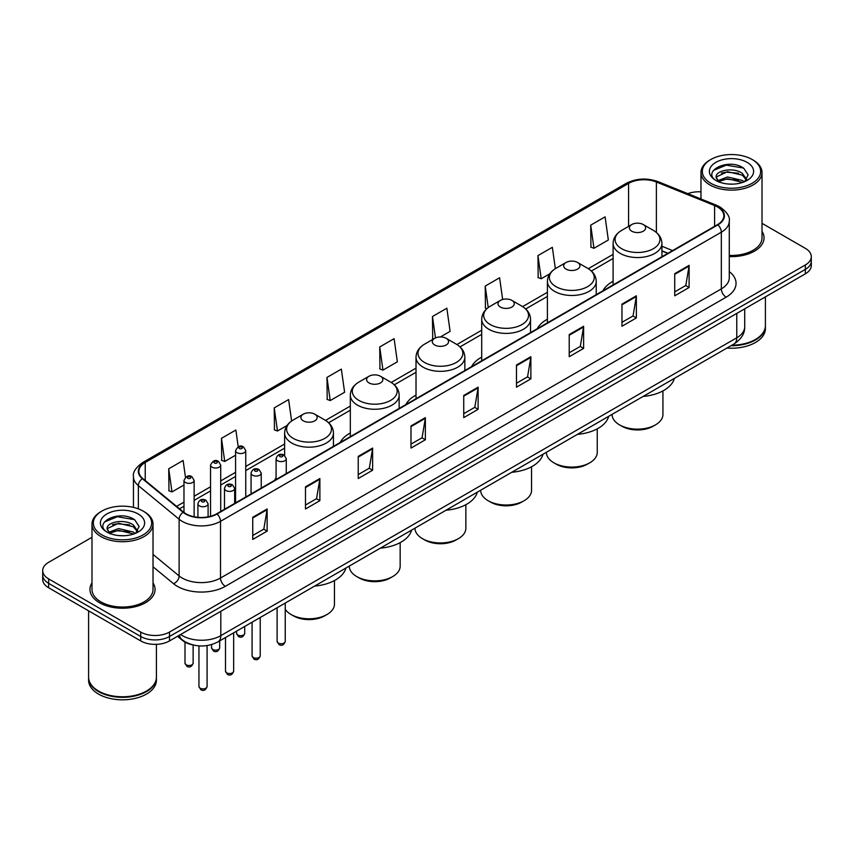 <?xml version="1.0" encoding="UTF-8"?>
<svg xmlns="http://www.w3.org/2000/svg" width="854" height="854" viewBox="0 0 854 854"><rect width="100%" height="100%" fill="white"/><g stroke="black" fill="none" stroke-linecap="round" stroke-linejoin="round"><path stroke-width="1.28" d="M276.088 477.877A35.943 20.752 0 0 0 274.508 480.418M350.321 433.01A35.943 20.752 0 0 0 340.202 442.489M416.015 395.082A35.943 20.752 0 0 0 405.896 404.561M481.709 357.153A35.943 20.752 0 0 0 471.589 366.633M547.403 319.225A35.943 20.752 0 0 0 537.283 328.705M613.097 281.297A35.943 20.752 0 0 0 602.977 290.776M667.764 253.371L661.925 251.012M192.278 644.759A20.347 11.742 180 0 1 182.575 640.468L177.515 636.294M91.986 537.283L48.657 562.306A20.347 11.742 0 0 0 42.7 570.611L42.7 579.471A20.347 11.742 0 0 0 48.657 587.776L140.729 640.927A20.347 11.742 0 0 0 169.498 640.927L805.343 273.824A20.347 11.742 0 0 0 811.3 265.519L811.3 261.089A20.347 11.742 0 0 1 805.343 269.394A20.347 11.742 0 0 0 811.3 261.089L811.3 256.659A20.347 11.742 0 0 0 805.343 248.354L762.014 223.342M42.7 570.611A20.347 11.742 0 0 0 48.657 578.916L140.729 632.067A20.347 11.742 0 0 0 169.498 632.067L169.498 636.497L805.343 269.394L169.498 636.497A20.347 11.742 0 0 1 140.729 636.497A20.347 11.742 0 0 0 169.498 636.497L169.498 640.927M48.657 578.916L48.657 583.346L140.729 636.497L48.657 583.346A20.347 11.742 0 0 1 42.7 575.041A20.347 11.742 0 0 0 48.657 583.346L48.657 587.776M91.986 582.898A32.548 18.788 0 0 0 89.958 589.431A32.548 18.788 0 0 0 99.491 602.721A32.548 18.788 0 0 0 134.964 606.799A32.548 18.788 0 0 0 155.054 589.431A32.548 18.788 0 0 0 153.026 582.898A32.548 18.788 0 0 1 155.054 589.431A32.548 18.788 0 0 1 134.964 606.799A32.548 18.788 0 0 1 99.491 602.721A32.548 18.788 0 0 1 89.958 589.431A32.548 18.788 0 0 1 91.986 582.898M717.488 206.946A21.702 12.532 180 0 1 723.85 215.795A21.702 12.532 180 0 1 717.488 224.655L216.681 513.798A21.702 12.532 180 0 1 183.557 512.122L142.799 478.518A21.702 12.532 180 0 1 138.882 471.333A21.702 12.532 180 0 1 145.233 462.473L628.587 183.407A21.702 12.532 180 0 1 656.384 182.009L714.595 205.536A21.702 12.532 180 0 1 717.488 206.946M717.872 206.721A22.247 12.842 0 0 0 714.905 205.28L656.694 181.742A22.247 12.842 0 0 0 628.213 183.183L144.849 462.249A22.247 12.842 0 0 0 142.362 478.699L183.119 512.304A22.247 12.842 0 0 0 217.065 514.023L717.872 224.88A22.247 12.842 0 0 0 717.872 206.721M252.741 517.289L252.741 539.44L267.131 531.135L267.131 508.984L252.741 517.289M252.741 535.511L263.822 529.106L267.067 509.721A5.423 3.128 -120 0 0 267.131 508.984M263.726 529.17L267.131 531.135M305.486 486.833L305.486 508.984L319.876 500.679L319.876 478.528L305.486 486.833M305.486 505.056L316.567 498.661L319.812 479.265A5.423 3.128 -120 0 0 319.876 478.528M316.471 498.715L319.876 500.679M358.232 456.378L358.232 478.528L372.622 470.223L372.622 448.072L358.232 456.378M358.232 474.6L369.312 468.205L372.568 448.809A5.423 3.128 -120 0 0 372.622 448.072M369.216 468.259L372.622 470.223M410.987 425.932L410.987 448.072L425.367 439.767L425.367 417.627L410.987 425.932M410.987 444.144L422.068 437.75L425.313 418.353A5.423 3.128 -120 0 0 425.367 417.627M421.961 437.803L425.367 439.767M674.724 273.664L674.724 295.815L689.103 287.499L689.103 265.359L674.724 273.664M674.724 291.876L685.805 285.482L689.05 266.096A5.423 3.128 -120 0 0 689.103 265.359M685.698 285.535L689.103 287.499M621.968 304.12L621.968 326.26L636.358 317.955L636.358 295.804L621.968 304.12M621.968 322.332L633.049 315.937L636.305 296.541A5.423 3.128 -120 0 0 636.358 295.804M632.953 315.991L636.358 317.955M569.223 334.565L569.223 356.716L583.613 348.411L583.613 326.26L569.223 334.565M569.223 352.787L580.304 346.393L583.549 326.997A5.423 3.128 -120 0 0 583.613 326.26M580.208 346.446L583.613 348.411M516.478 365.021L516.478 387.172L530.868 378.866L530.868 356.716L516.478 365.021M516.478 383.243L527.558 376.838L530.804 357.452A5.423 3.128 -120 0 0 530.868 356.716M527.462 376.902L530.868 378.866M463.733 395.477L463.733 417.627L478.112 409.322L478.112 387.172L463.733 395.477M463.733 413.688L474.813 407.294L478.059 387.908A5.423 3.128 -120 0 0 478.112 387.172M474.717 407.358L478.112 409.322M729.273 256.584A32.548 18.788 0 0 0 764.042 237.839A32.548 18.788 0 0 0 762.014 231.295A32.548 18.788 0 0 1 764.042 237.839A32.548 18.788 0 0 1 729.273 256.584M169.498 632.067L805.343 264.964A20.347 11.742 0 0 0 811.3 256.659M700.974 191.83A20.347 11.742 0 0 0 687.801 193.666M291.62 421.011L288.609 399.576L274.23 407.881L274.454 429.893M238.213 446.759L235.864 430.021L221.474 438.326L221.709 460.349M185.467 477.269L183.119 460.477L168.729 468.782L168.964 490.794M440.397 336.956L450.101 331.352L446.856 308.209L432.466 316.514L432.7 338.536M502.643 299.476L499.601 277.763L485.211 286.069L485.446 308.08M555.346 268.679L552.346 247.308L537.956 255.613L538.191 277.625M590.712 225.157L593.957 248.3L608.336 239.995L605.091 216.852L590.712 225.157L590.936 247.169M326.975 377.425L330.22 400.569L344.61 392.264L341.354 369.12L326.975 377.425L327.199 399.437M379.72 346.97L382.966 370.113L397.356 361.808L394.1 338.664L379.72 346.97L379.955 368.981M382.966 370.113L379.72 368.896M433.683 338.899L432.466 338.44M432.466 316.514L435.476 337.928M486.908 308.625L485.211 307.995M485.211 286.069L488.232 307.557M537.956 255.613L541.212 278.756L549.859 273.76M541.212 278.756L537.956 277.539M593.957 248.3L590.712 247.084M330.22 400.569L326.975 399.352M274.23 407.881L277.475 431.014L287.083 425.473M277.475 431.014L274.23 429.808M221.474 438.326L224.73 461.47L235.576 455.214M224.73 461.47L221.474 460.263M168.729 468.782L171.974 491.925L183.973 484.997M171.974 491.925L168.729 490.708M710.88 183.3A29.164 16.834 0 0 0 752.118 183.3A29.164 16.834 0 0 0 752.118 159.484L753.079 160.04A30.52 17.614 0 0 1 762.014 172.497A30.52 17.614 0 0 1 743.172 188.777A30.52 17.614 0 0 1 709.92 184.955A30.52 17.614 0 0 1 700.974 172.497A30.52 17.614 0 0 1 709.92 160.04L710.88 159.484A29.164 16.834 0 0 0 710.88 183.3M729.273 255.41A30.52 17.614 0 0 0 762.014 237.839L762.014 172.497M731.91 345.176A33.904 19.578 0 0 0 755.47 339.444A33.904 19.578 0 0 0 765.397 325.598L765.397 296.882M731.771 345.262A33.573 19.375 0 0 0 755.235 339.582A33.573 19.375 0 0 0 755.352 339.508M730.949 345.731A33.904 19.578 0 0 0 765.397 326.153A33.904 19.578 0 0 0 765.397 325.876M726.935 348.048A33.904 19.578 0 0 0 765.397 328.641L765.397 326.153M727.789 183.984L732.956 184.133M717.659 180.738L727.523 176.97L742.339 180.429L744.133 181.87M718.566 181.678L727.523 178.721L742.66 182.414M716.164 177.024L718.705 181.806M716.196 177.493C714.542 170.672 733.255 166.615 742.339 173.394L746.738 179.479M716.26 177.92L716.687 176.778L727.523 171.697L742.339 175.155L746.396 179.938M744.656 181.656L748.115 174.856L743.738 168.249C728.216 157.093 700.654 171.793 716.57 180.802L717.36 181.283M747.133 162.367A22.108 12.767 0 0 0 715.855 162.367A22.108 12.767 0 0 0 715.855 180.418A22.108 12.767 0 0 0 747.133 180.418A22.108 12.767 0 0 0 747.133 162.367M719.036 182.254L716.228 177.749M753.079 160.04L752.118 159.484A29.164 16.834 0 0 0 710.88 159.484M713.336 170.469L726.316 165.142L743.439 168.046M721.449 173.052L726.316 172.166L738.539 173.223M721.449 180.087L726.316 179.201L738.539 180.247M612.083 414.361L612.083 414.468A25.428 14.678 0 0 0 619.524 424.854L621.925 426.231A22.044 12.725 0 0 0 653.096 426.231L655.488 424.854A25.428 14.678 0 0 0 662.939 414.468L662.939 390.908M621.925 426.231L619.524 424.854A25.428 14.678 0 0 0 655.488 424.854M631.757 231.188A8.134 4.697 0 0 0 643.265 231.188A8.134 4.697 0 0 0 643.265 224.549L653.363 230.377A22.428 12.949 0 0 1 653.363 248.695A22.428 12.949 0 0 1 621.648 248.695A22.428 12.949 0 0 1 621.648 230.377C616.129 233.665 613.279 238.02 613.097 243.454A24.414 14.091 0 0 0 620.25 253.414A24.414 14.091 0 0 0 646.852 256.478A24.414 14.091 0 0 0 661.925 243.454C661.743 238.02 658.893 233.665 653.363 230.377L643.265 224.549A8.134 4.697 0 0 0 631.757 224.549A8.134 4.697 0 0 0 631.757 231.188M643.105 396.448A37.298 21.531 0 0 0 674.382 378.386M546.389 452.289L546.389 452.396A25.428 14.678 0 0 0 553.83 462.783L556.232 464.16A22.044 12.725 0 0 0 587.403 464.16L589.794 462.783A25.428 14.678 0 0 0 597.245 452.396L597.245 428.836M556.232 464.16L553.83 462.783A25.428 14.678 0 0 0 589.794 462.783M566.063 269.117A8.134 4.697 0 0 0 577.571 269.117A8.134 4.697 0 0 0 577.571 262.477L587.669 268.305A22.428 12.949 0 0 1 587.669 286.624A22.428 12.949 0 0 1 555.954 286.624A22.428 12.949 0 0 1 555.954 268.305C550.435 271.593 547.585 275.949 547.403 281.382A24.414 14.091 0 0 0 554.556 291.342A24.414 14.091 0 0 0 581.158 294.406A24.414 14.091 0 0 0 596.231 281.382C596.049 275.949 593.199 271.593 587.669 268.305L577.571 262.477A8.134 4.697 0 0 0 566.063 262.477A8.134 4.697 0 0 0 566.063 269.117M577.411 434.376A37.298 21.531 0 0 0 608.688 416.314M480.695 490.217L480.695 490.324A25.428 14.678 0 0 0 488.136 500.711L490.538 502.088A22.044 12.725 0 0 0 521.709 502.088L524.1 500.711A25.428 14.678 0 0 0 531.551 490.324L531.551 466.764M490.538 502.088L488.136 500.711A25.428 14.678 0 0 0 524.1 500.711M500.369 307.045A8.134 4.697 0 0 0 511.877 307.045A8.134 4.697 0 0 0 511.877 300.405L521.975 306.234A22.428 12.949 0 0 1 521.975 324.552A22.428 12.949 0 0 1 490.26 324.552A22.428 12.949 0 0 1 490.26 306.234C484.741 309.522 481.891 313.877 481.709 319.311A24.414 14.091 0 0 0 488.862 329.27A24.414 14.091 0 0 0 515.464 332.334A24.414 14.091 0 0 0 530.537 319.311C530.355 313.877 527.505 309.522 521.975 306.234L511.877 300.405A8.134 4.697 0 0 0 500.369 300.405A8.134 4.697 0 0 0 500.369 307.045M511.717 472.305A37.298 21.531 0 0 0 542.995 454.243M415.001 528.146L415.001 528.252A25.428 14.678 0 0 0 422.442 538.639L424.844 540.016A22.044 12.725 0 0 0 456.015 540.016L458.406 538.639A25.428 14.678 0 0 0 465.857 528.252L465.857 504.693M424.844 540.016L422.442 538.639A25.428 14.678 0 0 0 458.406 538.639M434.675 344.973A8.134 4.697 0 0 0 446.183 344.973A8.134 4.697 0 0 0 446.183 338.333L456.282 344.162A22.428 12.949 0 0 1 456.282 362.48A22.428 12.949 0 0 1 424.566 362.48A22.428 12.949 0 0 1 424.566 344.162C419.047 347.45 416.197 351.805 416.015 357.239A24.414 14.091 0 0 0 423.168 367.199A24.414 14.091 0 0 0 449.77 370.262A24.414 14.091 0 0 0 464.843 357.239C464.661 351.805 461.811 347.45 456.282 344.162L446.183 338.333A8.134 4.697 0 0 0 434.675 338.333A8.134 4.697 0 0 0 434.675 344.973M446.023 510.233A37.298 21.531 0 0 0 477.301 492.171M349.297 566.074L349.297 566.181A25.428 14.678 0 0 0 356.748 576.567L359.15 577.944A22.044 12.725 0 0 0 390.321 577.944L392.712 576.567A25.428 14.678 0 0 0 400.163 566.181L400.163 542.621M359.15 577.944L356.748 576.567A25.428 14.678 0 0 0 392.712 576.567M368.981 382.902A8.134 4.697 0 0 0 380.489 382.902A8.134 4.697 0 0 0 380.489 376.262L390.588 382.09A22.428 12.949 0 0 1 390.588 400.409A22.428 12.949 0 0 1 358.872 400.409A22.428 12.949 0 0 1 358.872 382.09C353.353 385.378 350.503 389.734 350.321 395.167A24.414 14.091 0 0 0 357.474 405.127A24.414 14.091 0 0 0 384.076 408.191A24.414 14.091 0 0 0 399.149 395.167C398.967 389.734 396.117 385.378 390.588 382.09L380.489 376.262A8.134 4.697 0 0 0 368.981 376.262A8.134 4.697 0 0 0 368.981 382.902M380.329 548.161A37.298 21.531 0 0 0 411.607 530.099M285.247 609.297A25.428 14.678 0 0 0 291.054 614.496L293.456 615.873A22.044 12.725 0 0 0 324.627 615.873L327.018 614.496A25.428 14.678 0 0 0 334.469 604.109L334.469 580.549M293.456 615.873L291.054 614.496A25.428 14.678 0 0 0 327.018 614.496M303.287 420.83A8.134 4.697 0 0 0 314.795 420.83A8.134 4.697 0 0 0 314.795 414.19L324.894 420.019A22.428 12.949 0 0 1 324.894 438.337A22.428 12.949 0 0 1 293.178 438.337A22.428 12.949 0 0 1 293.178 420.019C287.659 423.306 284.809 427.662 284.628 433.095A24.414 14.091 0 0 0 291.78 443.055A24.414 14.091 0 0 0 318.382 446.119A24.414 14.091 0 0 0 333.455 433.095C333.273 427.662 330.423 423.306 324.894 420.019L314.795 414.19A8.134 4.697 0 0 0 303.287 414.19A8.134 4.697 0 0 0 303.287 420.83M314.635 586.09A37.298 21.531 0 0 0 345.913 568.027M101.882 534.892A29.164 16.834 0 0 0 143.12 534.892A29.164 16.834 0 0 0 143.12 511.087L144.08 511.642A30.52 17.614 0 0 1 153.026 524.1A30.52 17.614 0 0 1 134.185 540.379A30.52 17.614 0 0 1 100.921 536.558A30.52 17.614 0 0 1 91.986 524.1A30.52 17.614 0 0 1 100.921 511.642L101.882 511.087A29.164 16.834 0 0 0 101.882 534.892M91.986 524.1L91.986 589.431A30.52 17.614 0 0 0 100.921 601.889A30.52 17.614 0 0 0 134.185 605.71A30.52 17.614 0 0 0 153.026 589.431L153.026 524.1M146.365 691.11A33.573 19.375 0 0 1 146.237 691.174A33.573 19.375 0 0 1 98.765 691.174L98.53 691.035A33.904 19.578 0 0 0 146.482 691.035A33.904 19.578 0 0 0 156.41 677.201L156.41 644.343M88.602 677.478A33.904 19.578 0 0 0 88.602 677.756A33.904 19.578 0 0 0 98.53 691.591A33.904 19.578 0 0 0 135.476 695.839A33.904 19.578 0 0 0 156.41 677.756A33.904 19.578 0 0 0 156.41 677.478M88.602 677.756L88.602 680.243A33.904 19.578 0 0 0 98.53 694.088A33.904 19.578 0 0 0 135.476 698.326A33.904 19.578 0 0 0 156.41 680.243L156.41 677.756M118.802 535.575L123.969 535.725M108.661 532.33L118.535 528.562L133.341 532.031L135.135 533.472M109.568 533.28L118.535 530.323L133.672 534.006M107.177 528.615L109.707 533.398M107.209 529.096C105.554 522.264 124.268 518.218 133.341 524.996L137.75 531.081M107.273 529.512L107.7 528.38L118.535 523.288L133.341 526.758L137.398 531.54M135.658 533.248L139.127 526.448L134.74 519.851C119.229 508.696 91.656 523.385 107.583 532.405L108.373 532.885M138.145 513.959A22.108 12.767 0 0 0 106.867 513.959A22.108 12.767 0 0 0 106.867 532.021A22.108 12.767 0 0 0 138.145 532.021A22.108 12.767 0 0 0 138.145 513.959M110.049 533.857L107.241 529.341M88.602 610.834L88.602 677.201A33.904 19.578 0 0 0 98.53 691.035L98.765 691.174M144.08 511.642L143.12 511.087A29.164 16.834 0 0 0 101.882 511.087M104.348 522.061L117.329 516.734L134.441 519.648M112.461 524.655L117.329 523.769L129.552 524.815M112.461 531.69L117.329 530.804L129.552 531.85M180.621 634.511A27.125 15.66 0 0 0 182.446 635.664A27.125 15.66 0 0 0 220.802 635.664L736.767 337.778A27.125 15.66 0 0 0 744.72 326.708C744.912 333.434 741.325 339.198 733.96 343.991L217.994 641.877A13.568 7.835 60 0 0 220.802 635.664L220.802 611.304M736.767 313.418L736.767 337.778A13.568 7.835 60 0 1 733.96 343.991M179.521 635.141A13.568 9.074 129.5 0 0 181.891 639.55L177.771 636.155M805.343 273.824L805.343 264.964M140.729 640.927L140.729 632.067M729.273 271.604A33.904 19.578 180 0 1 726.124 297.192L225.317 586.335A6.779 3.918 60 0 1 220.513 578.03L721.331 288.887A27.125 15.66 0 0 0 729.273 277.817L729.273 221.111A27.125 15.66 180 0 1 721.331 232.192A6.779 3.918 -120 0 0 717.872 224.88M225.317 586.335A33.904 19.578 180 0 1 177.365 586.335A33.904 19.578 180 0 1 173.565 583.72L153.026 566.778M183.119 512.304A6.779 4.537 129.5 0 0 179.116 519.243L179.116 575.938A27.125 15.66 0 0 0 182.158 578.03A27.125 15.66 0 0 0 220.513 578.03L220.513 521.324A27.125 15.66 180 0 1 179.116 519.243L138.359 485.627A27.125 15.66 180 0 1 133.448 476.649L133.448 507.383M729.273 221.111C730.181 216.873 727.064 212.155 719.922 206.935L716.357 205.206A6.779 3.181 112 0 0 714.905 205.28M716.357 205.206L658.146 181.678C646.916 177.696 636.251 178.272 626.163 183.407A6.779 3.918 60 0 1 628.213 183.183M144.849 462.249A6.779 3.918 -120 0 0 142.799 462.473C135.765 467.533 132.648 472.251 133.448 476.649M142.362 478.699A6.779 4.537 129.5 0 0 138.359 485.627L138.359 508.856M658.146 181.678A6.779 3.181 112 0 0 656.694 181.742M217.065 514.023A6.779 3.918 60 0 1 220.513 521.324L721.331 232.192L721.331 288.887A6.779 3.918 60 0 0 726.124 297.192M153.026 554.417L179.116 575.938A6.779 4.537 -50.5 0 1 173.565 583.72M145.233 462.473L145.233 480.524M714.595 205.536L714.595 226.331M656.384 182.009L656.384 232.48M672.6 250.574L661.925 246.262M628.587 183.407L628.587 226.374M613.097 254.364L588.299 268.69M547.403 292.292L522.605 306.618M481.709 330.22L456.911 344.546M416.015 368.149L391.217 382.475M350.321 406.077L325.523 420.403M284.628 444.005L245.749 466.455M235.576 472.326L220.716 480.909M210.543 486.78L194.146 496.249M183.973 502.12L176.597 506.379M463.733 396.181L478.059 387.908M516.478 365.726L530.804 357.452M569.223 335.27L583.549 326.997M621.968 304.814L636.305 296.541M674.724 274.358L689.05 266.096M410.987 426.626L425.313 418.353M358.232 457.082L372.568 448.809M305.486 487.538L319.812 479.265M252.741 517.994L267.067 509.721M285.247 641.397C283.912 645.058 281.831 646.136 279.002 644.61L277.112 641.397A4.067 2.349 0 0 0 278.297 643.062A4.067 2.349 0 0 0 282.738 643.574A4.067 2.349 0 0 0 285.247 641.397L285.247 603.052M277.582 460.754A5.081 2.936 180 0 1 276.088 458.683C277.39 454.509 280.048 453.293 284.072 455.054L286.261 458.683A5.081 2.936 180 0 1 283.122 461.395A5.081 2.936 180 0 1 277.582 460.754M282.375 455.214A1.697 0.982 0 0 0 279.984 455.214A1.697 0.982 0 0 0 279.984 456.602A1.697 0.982 0 0 0 282.375 456.602A1.697 0.982 0 0 0 282.375 455.214M260.214 655.851C258.879 659.512 256.798 660.58 253.969 659.064L252.079 655.851A4.067 2.349 0 0 0 253.275 657.516A4.067 2.349 0 0 0 257.705 658.028A4.067 2.349 0 0 0 260.214 655.851L260.214 617.506M252.549 475.208A5.081 2.936 180 0 1 251.065 473.127C252.357 468.953 255.026 467.746 259.04 469.497L261.228 473.127A5.081 2.936 180 0 1 258.089 475.838A5.081 2.936 180 0 1 252.549 475.208M257.342 469.668A1.697 0.982 0 0 0 254.951 469.668A1.697 0.982 0 0 0 254.951 471.056A1.697 0.982 0 0 0 257.342 471.056A1.697 0.982 0 0 0 257.342 469.668M233.654 671.191C232.309 674.852 230.228 675.92 227.41 674.404L225.509 671.191A4.067 2.349 0 0 0 226.705 672.856A4.067 2.349 0 0 0 231.135 673.358A4.067 2.349 0 0 0 233.654 671.191L233.654 632.846M225.99 490.548A5.081 2.936 180 0 1 224.495 488.467C225.798 484.293 228.456 483.086 232.48 484.837L234.669 488.467A5.081 2.936 180 0 1 231.53 491.178A5.081 2.936 180 0 1 225.99 490.548M230.783 485.008A1.697 0.982 0 0 0 228.381 485.008A1.697 0.982 0 0 0 228.381 486.396A1.697 0.982 0 0 0 230.783 486.396A1.697 0.982 0 0 0 230.783 485.008M207.084 686.531C205.75 690.192 203.668 691.26 200.839 689.744L198.95 686.531A4.067 2.349 0 0 0 200.135 688.185A4.067 2.349 0 0 0 204.576 688.698A4.067 2.349 0 0 0 207.084 686.531L207.084 645.581M199.42 505.878A5.081 2.936 180 0 1 197.925 503.807C199.228 499.633 201.886 498.426 205.91 500.177L208.098 503.807A5.081 2.936 180 0 1 204.96 506.518A5.081 2.936 180 0 1 199.42 505.878M204.213 500.348A1.697 0.982 0 0 0 201.822 500.348A1.697 0.982 0 0 0 201.822 501.725A1.697 0.982 0 0 0 204.213 501.725A1.697 0.982 0 0 0 204.213 500.348M237.786 635.002A4.067 2.349 0 0 0 242.216 635.515A4.067 2.349 0 0 0 244.724 633.348C243.39 637.009 241.308 638.077 238.479 636.561L236.59 633.348A4.067 2.349 0 0 0 237.786 635.002M245.749 497.017L245.749 450.624A5.081 2.936 180 0 1 242.6 453.335A5.081 2.936 180 0 1 237.06 452.695A5.081 2.936 180 0 1 235.576 450.624L235.576 502.889M239.462 448.542A1.697 0.982 0 0 0 241.853 448.542A1.697 0.982 0 0 0 241.853 447.165A1.697 0.982 0 0 0 239.462 447.165A1.697 0.982 0 0 0 239.462 448.542M212.753 649.456A4.067 2.349 0 0 0 217.183 649.969A4.067 2.349 0 0 0 219.691 647.802C218.357 651.453 216.275 652.531 213.457 651.015L211.557 647.802A4.067 2.349 0 0 0 212.753 649.456M220.716 511.471L220.716 465.078A5.081 2.936 180 0 1 217.578 467.789A5.081 2.936 180 0 1 212.027 467.149A5.081 2.936 180 0 1 210.543 465.078L210.543 516.286M214.429 462.996A1.697 0.982 0 0 0 216.831 462.996A1.697 0.982 0 0 0 216.831 461.608A1.697 0.982 0 0 0 214.429 461.608A1.697 0.982 0 0 0 214.429 462.996M186.183 664.796A4.067 2.349 0 0 0 190.623 665.309A4.067 2.349 0 0 0 193.132 663.131C191.787 666.793 189.705 667.86 186.887 666.344L184.998 663.131A4.067 2.349 0 0 0 186.183 664.796M194.146 516.766L194.146 480.407A5.081 2.936 180 0 1 191.008 483.129A5.081 2.936 180 0 1 185.467 482.489A5.081 2.936 180 0 1 183.973 480.407L183.973 512.453M187.859 478.336A1.697 0.982 0 0 0 190.261 478.336A1.697 0.982 0 0 0 190.261 476.948A1.697 0.982 0 0 0 187.859 476.948A1.697 0.982 0 0 0 187.859 478.336M217.994 641.877C207.084 647.364 196.164 647.364 185.254 641.877L181.891 639.55M744.72 326.708L744.72 308.828M626.163 183.407L142.799 462.473M613.097 258.495L591.395 271.028M547.403 296.423L525.701 308.956M481.709 334.352L460.007 346.884M416.015 372.28L394.313 384.812M350.321 410.208L328.619 422.741M284.628 448.136L245.749 470.586M235.576 476.457L220.716 485.04M210.543 490.911L194.146 500.369M183.973 506.251L179.543 508.813M667.956 253.264L661.925 250.82M700.974 198.993L700.974 172.497M661.925 256.744L661.925 243.454M613.097 284.926L613.097 243.454M631.757 224.549L621.648 230.377M596.231 294.673L596.231 281.382M547.403 322.855L547.403 281.382M566.063 262.477L555.954 268.305M530.537 332.601L530.537 319.311M481.709 360.783L481.709 319.311M500.369 300.405L490.26 306.234M464.843 370.529L464.843 357.239M416.015 398.711L416.015 357.239M434.675 338.333L424.566 344.162M399.149 408.458L399.149 395.167M350.321 436.64L350.321 395.167M368.981 376.262L358.872 382.09M333.455 446.386L333.455 433.095M284.628 455.417L284.628 433.095M303.287 414.19L293.178 420.019M277.112 641.397L277.112 607.749M276.088 479.5L276.088 458.683M286.261 473.628L286.261 458.683M252.079 655.851L252.079 622.203M251.065 493.954L251.065 473.127M261.228 488.082L261.228 473.127M225.509 671.191L225.509 637.543M224.495 509.283L224.495 488.467M234.669 503.412L234.669 488.467M198.95 686.531L198.95 645.891M197.925 517.31L197.925 503.807M208.098 516.841L208.098 503.807M244.724 633.348L244.724 626.441M245.749 450.624L243.55 446.994C240.604 444.859 237.946 446.076 235.576 450.624M236.59 633.348L236.59 631.149M219.691 647.802L219.691 640.895M220.716 465.078L218.517 461.448C215.571 459.313 212.913 460.519 210.543 465.078M211.557 647.802L211.557 644.599M193.132 663.131L193.132 644.983M194.146 480.407L191.958 476.778C189.001 474.653 186.343 475.859 183.973 480.407M184.998 663.131L184.998 642.112"/></g></svg>
